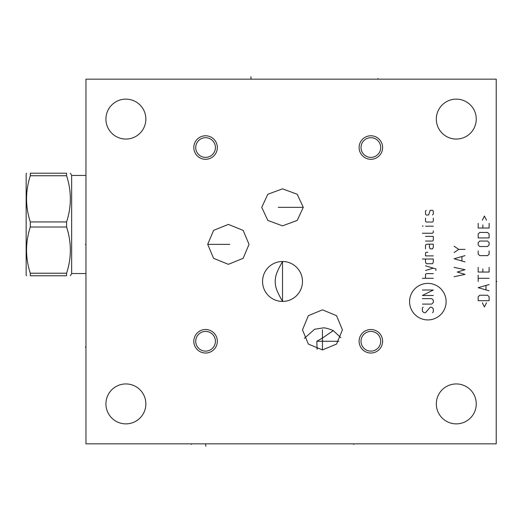 <?xml version="1.0" encoding="UTF-8"?>
<svg xmlns="http://www.w3.org/2000/svg" width="523" height="523" viewBox="0 0 523 523"><rect width="100%" height="100%" fill="white"/><g stroke="black" fill="none" stroke-linecap="round" stroke-linejoin="round"><path stroke-width="0.78" d="M85.955 79.163L85.955 443.837L496.222 443.837L496.222 79.163L85.955 79.163M125.893 423.872A19.966 19.966 0 0 1 105.921 403.906A19.966 19.966 0 0 1 125.893 383.941A19.966 19.966 0 0 1 145.858 403.906A19.966 19.966 0 0 1 125.893 423.872M125.893 139.059A19.966 19.966 0 0 1 105.921 119.094A19.966 19.966 0 0 1 125.893 99.128A19.966 19.966 0 0 1 145.858 119.094A19.966 19.966 0 0 1 125.893 139.059M456.291 423.872A19.966 19.966 0 0 1 436.319 403.906A19.966 19.966 0 0 1 456.291 383.941A19.966 19.966 0 0 1 476.257 403.906A19.966 19.966 0 0 1 456.291 423.872M456.291 139.059A19.966 19.966 0 0 1 436.319 119.094A19.966 19.966 0 0 1 456.291 99.128A19.966 19.966 0 0 1 476.257 119.094A19.966 19.966 0 0 1 456.291 139.059M193.811 341.271A11.761 11.761 0 0 1 205.572 329.51A11.761 11.761 0 0 1 217.333 341.271A11.761 11.761 0 0 1 205.572 353.032A11.761 11.761 0 0 1 193.811 341.271M193.811 147.538A11.761 11.761 0 0 1 205.572 135.777A11.761 11.761 0 0 1 217.333 147.538A11.761 11.761 0 0 1 205.572 159.299A11.761 11.761 0 0 1 193.811 147.538M359.105 341.271A11.761 11.761 0 0 1 370.859 329.51A11.761 11.761 0 0 1 382.62 341.271A11.761 11.761 0 0 1 370.859 353.032A11.761 11.761 0 0 1 359.105 341.271M359.105 147.538A11.761 11.761 0 0 1 370.859 135.777A11.761 11.761 0 0 1 382.62 147.538A11.761 11.761 0 0 1 370.859 159.299A11.761 11.761 0 0 1 359.105 147.538M322.449 309.832L336.55 315.689L342.415 329.876L336.55 344.069L322.449 349.92L308.348 344.069L302.484 329.876L308.348 315.689L322.449 309.832M282.61 301.431L282.518 301.431A19.966 19.966 0 0 1 262.553 281.466A19.966 19.966 0 0 1 282.518 261.5A19.966 19.966 0 0 1 302.484 281.466A19.966 19.966 0 0 1 282.518 301.431L282.485 301.372M249.033 244.359L243.136 258.323L228.361 264.324L213.593 258.323L207.696 244.359L213.593 230.395L228.361 224.393L243.136 230.395L249.033 244.359M261.748 207.343L267.828 194.255L282.518 188.836L297.208 194.255L303.288 207.343L297.208 220.431L282.518 225.851L267.828 220.431L261.748 207.343M302.457 282.557L302.366 283.656M302 285.852L301.719 286.95M301.366 288.049L300.45 290.245M299.875 291.331L299.215 292.409M298.47 293.475L296.698 295.528M295.665 296.495L294.894 297.136M294.534 297.417L293.305 298.267M291.991 299.045L290.592 299.725M289.108 300.313L287.552 300.79M285.937 301.137L284.283 301.353M282.518 281.466L282.518 301.431C275.438 288.67 275.719 287.212 275.131 281.472C275.719 275.719 275.425 274.281 282.518 261.5L282.518 281.466M285.179 261.677L285.571 261.735M285.584 261.735L286.003 261.807M293.292 264.658L294.469 265.475M294.599 265.566L295.619 266.397M296.665 267.371L297.607 268.391M302 277.085L302.216 278.184M302.366 279.275L302.444 280.191M302.464 280.531L302.484 281.466M317.062 349.174L316.82 341.271L322.678 337.891L333.301 330.621C327.934 328.379 324.319 327.509 322.449 328.019L314.624 329.242L304.36 338.348M340.846 337.675L333.301 330.621M317.239 348.468L317.226 349.22M338.878 341.271L316.82 341.271M322.678 337.891L320.743 339.028M205.572 331.425A9.845 9.845 0 0 1 215.417 341.271A9.845 9.845 0 0 1 205.572 351.123A9.845 9.845 0 0 1 195.726 341.271A9.845 9.845 0 0 1 205.572 331.425M205.572 137.693A9.845 9.845 0 0 1 215.417 147.538A9.845 9.845 0 0 1 205.572 157.384A9.845 9.845 0 0 1 195.726 147.538A9.845 9.845 0 0 1 205.572 137.693M370.859 331.425A9.845 9.845 0 0 1 380.711 341.271A9.845 9.845 0 0 1 370.859 351.123A9.845 9.845 0 0 1 361.014 341.271A9.845 9.845 0 0 1 370.859 331.425M370.859 137.693A9.845 9.845 0 0 1 380.711 147.538A9.845 9.845 0 0 1 370.859 157.384A9.845 9.845 0 0 1 361.014 147.538A9.845 9.845 0 0 1 370.859 137.693M85.955 273.536L71.644 273.536L71.644 175.434L70.357 173.205M66.591 173.205L66.591 175.748L30.308 175.748L30.308 173.205C25.307 173.205 25.307 173.205 30.308 173.205C25.307 173.205 25.307 173.205 30.308 173.205L66.591 173.205C71.592 173.205 71.592 173.205 66.591 173.205C71.592 173.205 71.592 173.205 66.591 173.205M66.591 273.222L30.308 273.222L30.308 275.765C25.307 275.765 25.307 275.765 30.308 275.765C25.307 275.765 25.307 275.765 30.308 275.765L66.591 275.765C71.592 275.765 71.592 275.765 66.591 275.765C71.592 275.765 71.592 275.765 66.591 275.765L66.591 273.222C71.592 257.826 71.592 242.43 66.591 227.028L66.591 221.942C71.592 206.546 71.592 191.143 66.591 175.748M66.591 221.942L30.308 221.942C25.307 206.546 25.307 191.143 30.308 175.748M66.591 227.028L30.308 227.028L30.308 221.942M30.308 273.222C25.307 257.826 25.307 242.43 30.308 227.028M26.542 275.765L26.15 275.085L26.15 173.884L26.542 173.205M85.334 347.017L85.955 347.017L85.334 347.017M85.334 244.359L85.955 244.359M191.353 443.837L191.353 444.458M205.872 446.269L205.572 444.458M353.816 443.837L353.816 444.458L353.816 443.837M322.449 329.725L322.449 349.92M229.747 244.359L207.696 244.359M278.236 207.343L303.288 207.343M446.112 301.653A18.272 18.272 0 0 0 427.847 283.381A18.272 18.272 0 0 0 409.574 301.653A18.272 18.272 0 0 0 427.847 319.919A18.272 18.272 0 0 0 446.112 301.653M423.153 307.217L422.375 307.995L422.375 311.12L423.937 312.682L425.5 312.682L430.187 307.217L431.75 307.217L433.312 308.779L433.312 311.904L432.534 312.682M422.375 298.62L431.75 298.62L433.312 300.182L433.312 302.529L431.75 304.092L422.375 304.092M422.375 290.023L433.312 290.023L422.375 295.495L433.312 295.495M433.312 278.301L422.375 278.301M433.312 273.614L426.278 273.614L425.5 274.392L425.5 278.301M435.921 270.489L435.921 268.927L425.5 265.795M425.5 270.489L433.312 268.142M425.5 259.022L425.5 262.154L426.278 263.716L432.534 263.716L433.312 262.154L433.312 259.022L422.375 259.022M427.847 252.256L426.278 252.256L425.5 252.772L425.5 255.897L433.312 255.897M429.409 244.176L429.409 247.301L430.187 248.87L432.534 248.87L433.312 247.301L433.312 244.176L427.062 244.176L425.5 244.96L425.5 248.87M425.5 241.051L432.534 241.051L433.312 240.273L433.312 236.363L425.5 236.363M422.375 233.238L432.534 233.238L433.312 232.454L433.312 230.891M433.312 226.204L425.5 226.204M423.153 226.204L422.375 225.943L423.153 226.204M425.5 218.13L425.5 221.255L426.278 222.04L432.534 222.04L433.312 221.255L433.312 218.13M432.534 215.005L433.312 214.221L433.312 211.096L432.534 210.318L430.187 210.318L428.625 215.005L426.278 215.005L425.5 214.221L425.5 211.096L426.278 210.318M454.101 276.739L465.039 274.392L457.226 272.052L465.039 269.705L454.101 267.364M465.039 255.636L454.101 258.767L465.039 261.892M461.914 260.846L461.914 256.682M465.039 249.386L458.789 249.386L454.101 252.511M458.789 249.386L454.101 246.261M482.337 302.784L484.422 306.955L486.508 302.784M489.11 300.705L489.11 296.796L487.547 295.234L479.735 295.234L478.172 296.796L478.172 300.705L489.11 300.705M489.11 284.551L478.172 287.676L489.11 290.808M485.985 289.762L485.985 285.597M489.11 278.301L478.172 278.301M478.172 281.426L478.172 275.176M478.172 267.364L478.172 272.052L489.11 272.052L489.11 267.364M482.86 268.927L482.86 272.052M478.172 250.948L478.172 254.073L479.735 255.636L487.547 255.636L489.11 254.073L489.11 250.948M487.547 246.523L489.11 244.96L489.11 242.613L487.547 241.051L479.735 241.051L478.172 242.613L478.172 244.96L479.735 246.523L487.547 246.523M489.11 237.926L489.11 234.016L487.547 232.454L479.735 232.454L478.172 234.016L478.172 237.926L489.11 237.926M478.172 223.341L478.172 228.028L489.11 228.028L489.11 223.341M482.86 224.903L482.86 228.028M486.508 220.216L484.422 216.045L482.337 220.216M251.158 79.163L250.857 76.731M377.972 79.163L377.972 78.528L377.972 79.163M496.222 281.466L496.85 281.466L496.222 281.466M85.955 175.434L71.644 175.434M71.644 273.536L70.357 275.765"/></g></svg>

